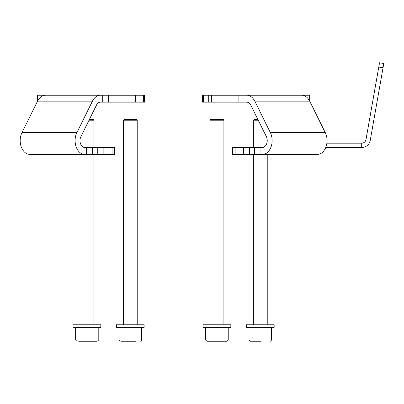 <?xml version="1.0" encoding="UTF-8"?>
<svg xmlns="http://www.w3.org/2000/svg" width="404" height="404" viewBox="0 0 404 404"><rect width="100%" height="100%" fill="white"/><g stroke="black" fill="none" stroke-linecap="round" stroke-linejoin="round"><path stroke-width="0.61" d="M291.067 95.233L290.173 95.233M57.055 95.233L48.884 95.233M52.338 154.439L49.465 154.439M95.551 95.233L143.804 95.233L143.804 102.172L144.329 102.172L144.329 95.233L143.804 95.233M138.951 95.233L138.951 102.172L143.546 102.172L143.546 95.233M112.085 154.439L112.085 147.505L114.625 147.505L114.625 154.439L86.315 154.439L86.315 147.505L84.906 147.505A6.934 4.904 -90 0 1 80.558 143.773A6.934 4.904 -90 0 1 80.891 136.592L96.47 105.126A6.934 4.904 -90 0 1 100.485 102.172L102.278 102.172L102.278 95.233M84.906 154.439A13.867 9.807 -90 0 1 76.205 146.975A13.867 9.807 -90 0 1 76.871 132.613L92.45 101.152A13.867 9.807 -90 0 1 100.485 95.233L45.566 95.233A13.867 9.807 -90 0 0 37.532 101.152L21.952 132.613A13.867 9.807 -90 0 0 21.286 146.975A13.867 9.807 -90 0 0 29.987 154.439L86.315 154.439M144.329 95.233L144.693 95.233L144.693 102.172L144.329 102.172M143.804 102.172L143.546 102.172M138.951 102.172L135.567 102.172L135.567 95.233M108.358 95.233L108.358 102.172L135.567 102.172M108.358 102.172L102.278 102.172M37.415 101.389L37.415 95.233L47.359 95.233M31.396 154.439L28.785 154.333M86.315 147.505L92.577 147.505L92.577 154.439M97.763 154.439L97.763 147.505L92.577 147.505M97.763 147.505L103.858 147.505L103.858 154.439M112.085 147.505L103.858 147.505M260.918 154.439L254.651 154.439L254.651 147.505L260.918 147.505L260.918 154.439L262.327 154.439A13.867 9.807 -90 0 0 271.023 146.975A13.867 9.807 -90 0 0 270.357 132.613L254.778 101.152A13.867 9.807 -90 0 0 246.748 95.233L251.682 95.233M262.327 154.439L317.246 154.439A13.867 9.807 -90 0 0 325.942 146.975A13.867 9.807 -90 0 0 325.276 132.613L309.696 101.152A13.867 9.807 -90 0 0 301.667 95.233L244.95 95.233L244.95 102.172L238.87 102.172L238.87 95.233L244.95 95.233M260.918 147.505L262.327 147.505A6.934 4.904 -90 0 0 266.675 143.773A6.934 4.904 -90 0 0 266.342 136.592L250.763 105.126A6.934 4.904 -90 0 0 246.748 102.172L244.95 102.172M202.904 95.233L202.904 102.172L202.54 102.172L202.54 95.233L211.666 95.233L211.666 102.172L238.87 102.172M211.666 102.172L208.277 102.172L208.277 95.233M203.682 95.233L203.682 102.172L208.277 102.172M203.682 102.172L202.904 102.172M211.666 95.233L238.87 95.233M309.686 101.126L309.686 95.233L298.349 95.233M309.686 95.233L309.817 101.389L309.817 95.233M254.651 154.439L232.608 154.439L232.608 147.505L235.148 147.505L235.148 154.439M318.448 154.439L315.837 154.439M243.37 154.439L243.37 147.505L235.148 147.505M243.37 147.505L249.47 147.505L249.47 154.439M254.651 147.505L249.47 147.505M214.696 324.771L230.825 324.771L230.825 327.371L203.086 327.371L203.086 324.771L214.696 324.771M325.735 147.505L361.716 147.505L361.716 143.173L326.876 143.173M361.716 143.173A4.333 4.333 0 0 0 365.984 139.587L379.533 62.761L383.8 63.514L370.251 140.339A8.666 8.666 0 0 1 361.716 147.505M210.888 119.332L223.023 119.332L223.892 120.2L210.019 120.2L210.888 119.332M216.095 341.239L206.904 341.239L205.686 340.027L228.225 340.027L228.225 327.371L228.225 340.027L227.013 341.239L216.095 341.239M222.397 341.239L227.013 341.239L222.397 341.239M211.519 341.239L217.473 341.239M271.018 324.771L274.164 324.771L274.164 327.371L246.43 327.371L246.43 324.771L271.018 324.771M73.063 324.771L100.803 324.771L100.803 327.371L73.063 327.371L73.063 324.771M117.296 324.771L144.142 324.771L144.142 327.371L116.403 327.371L116.403 324.771L117.296 324.771M258.227 120.2L253.364 120.2L254.232 119.332L257.797 119.332M260.812 341.239L250.243 341.239L249.031 340.027L271.569 340.027L271.569 327.371M252.051 341.239L254.858 341.239M124.836 341.239L130.79 341.239M89.436 119.332L93.001 119.332L93.869 120.2L89.006 120.2M78.689 341.239L96.99 341.239L78.689 341.239M124.205 119.332L136.34 119.332L137.208 120.2L123.341 120.2L123.341 324.771L123.341 120.2L124.205 119.332M135.714 341.239L121.165 341.239M92.45 101.152L37.532 101.152M76.871 132.613L21.952 132.613M37.542 95.233L37.542 101.126M309.696 101.152L254.778 101.152M325.276 132.613L270.357 132.613M378.78 67.029L383.048 67.781M75.664 327.371L75.664 340.027L98.202 340.027C98.571 340.229 98.162 340.633 96.99 341.239M119.003 340.027L120.22 341.239L119.003 340.027L119.003 327.371L119.003 340.027L141.541 340.027L141.541 327.371M114.625 154.439L114.625 147.505M203.429 95.233L203.429 102.172M202.54 95.233L202.54 102.172M206.904 341.239L205.686 340.027L205.686 327.371M210.019 324.771L210.019 120.2M223.892 324.771L223.892 120.2L223.023 119.332M230.825 324.771L230.825 327.371M116.403 324.771L116.403 327.371M249.031 340.027L249.031 327.371M253.364 324.771L253.364 154.439M253.364 147.505L253.364 120.2M267.231 324.771L267.231 154.439M271.569 340.027L270.352 341.239M228.225 340.027L227.947 340.804M141.405 340.587L140.329 341.239C141.466 340.648 141.87 340.244 141.541 340.027M98.202 340.027L98.202 327.371M93.869 324.771L93.869 154.439M93.869 147.505L93.869 120.2M79.997 324.771L79.997 154.439M75.664 340.027L76.876 341.239M137.208 324.771L137.208 120.2"/></g></svg>
